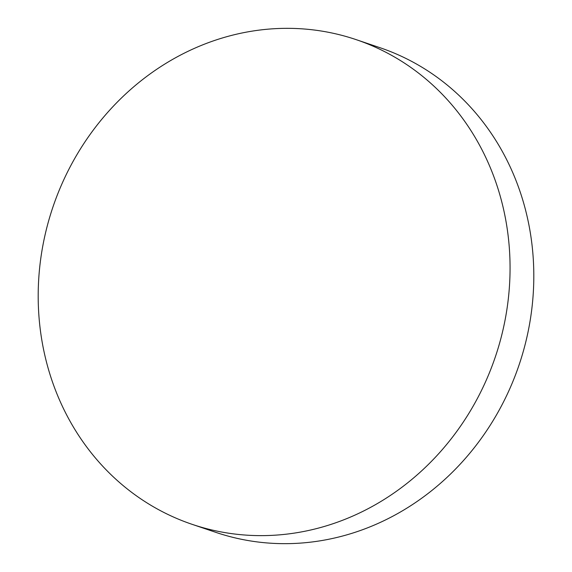<?xml version="1.0" encoding="UTF-8"?>
<svg xmlns="http://www.w3.org/2000/svg" width="572" height="572" viewBox="0 0 572 572"><rect width="100%" height="100%" fill="white"/><g stroke="black" fill="none" stroke-linecap="round" stroke-linejoin="round"><path stroke-width="0.86" d="M356.134 39.632L379.887 47.669A255.848 233.548 108.7 0 1 521.5 357.443A255.848 233.548 108.7 0 1 229.522 536.486A255.848 233.548 108.7 0 1 215.866 532.368L192.113 524.331A255.848 233.548 108.7 0 1 50.5 214.557A255.848 233.548 108.7 0 1 342.478 35.514A255.848 233.548 108.7 0 1 356.134 39.632A255.848 233.548 108.7 0 1 497.754 349.406A255.848 233.548 108.7 0 1 205.77 528.449A255.848 233.548 108.7 0 1 192.113 524.331"/></g></svg>
